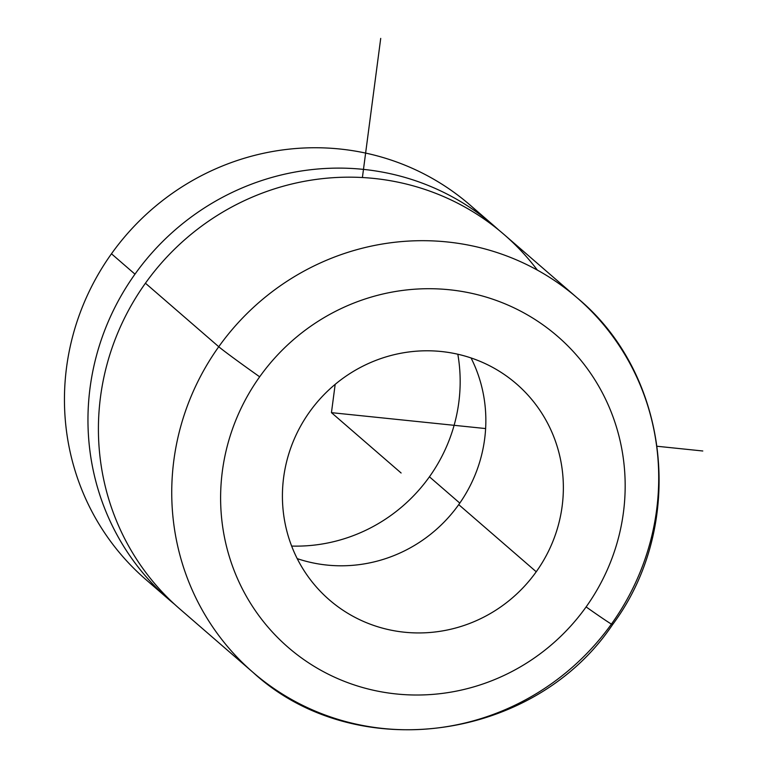 <?xml version="1.0" encoding="UTF-8"?>
<svg xmlns="http://www.w3.org/2000/svg" width="768" height="768" viewBox="0 0 768 768"><rect width="100%" height="100%" fill="white"/><g stroke="black" fill="none" stroke-linecap="round" stroke-linejoin="round"><path stroke-width="1.15" d="M481.507 215.664A247.661 240.307 130.9 0 0 111.466 253.786A247.661 240.307 130.9 0 0 145.776 579.475A247.661 240.307 -49.1 0 1 111.466 253.786A247.661 240.307 -49.1 0 1 470.093 205.085L493.603 225.456A247.661 240.307 130.9 0 0 134.976 274.157L111.466 253.786L134.976 274.157A247.661 240.307 130.9 0 0 169.286 599.846A247.661 240.307 130.9 0 0 174.586 604.291A247.661 240.307 -49.1 0 1 134.976 274.157A247.661 240.307 -49.1 0 1 498.768 230.064A247.661 240.307 130.9 0 0 493.603 225.456M537.389 270.125A247.661 240.307 130.9 0 0 145.43 283.21A247.661 240.307 130.9 0 0 179.741 608.899A247.661 240.307 -49.1 0 1 145.43 283.21A247.661 240.307 -49.1 0 1 504.058 234.509L577.392 298.032A247.661 240.307 130.9 0 0 218.755 346.733L145.43 283.21L218.755 346.733A247.661 240.307 130.9 0 0 253.066 672.422A247.661 240.307 130.9 0 0 611.693 623.722A247.661 240.307 130.9 0 0 577.392 298.032A247.661 240.307 -49.1 0 0 218.755 346.733A41.914 0.979 35.5 0 0 259.67 376.81A41.914 0.979 -144.5 0 1 218.755 346.733A247.661 240.307 -49.1 0 0 253.066 672.422L179.741 608.899M577.392 298.032C670.608 375.216 686.41 525.84 612.566 624.634A41.914 0.979 -144.5 0 1 586.109 606.922A205.747 199.642 130.9 0 0 542.381 324.432A205.747 199.642 130.9 0 0 259.67 376.81A205.747 199.642 130.9 0 0 303.408 659.299A205.747 199.642 130.9 0 0 586.109 606.922A41.914 0.979 35.5 0 0 612.566 624.634A41.914 0.979 35.5 0 0 611.693 623.722M309.542 411.965A142.886 138.643 -49.1 0 1 516.442 383.866A142.886 138.643 -49.1 0 1 536.237 571.766L458.726 504.624A142.886 138.643 130.9 0 0 471.053 357.955A142.886 138.643 -49.1 0 1 458.726 504.624L536.237 571.766A142.886 138.643 -49.1 0 1 329.338 599.866A142.886 138.643 -49.1 0 1 309.542 411.965A142.886 138.643 130.9 0 0 339.917 608.141A142.886 138.643 130.9 0 0 536.237 571.766A142.886 138.643 130.9 0 0 505.872 375.59A142.886 138.643 130.9 0 0 309.542 411.965M297.216 558.634A142.886 138.643 130.9 0 0 458.726 504.624A142.886 138.643 -49.1 0 1 297.216 558.634M429.427 476.803A161.933 157.123 130.9 0 0 457.824 354.23A161.933 157.123 -49.1 0 1 429.427 476.803L459.802 503.107L429.427 476.803A161.933 157.123 -49.1 0 1 291.648 546.067A161.933 157.123 130.9 0 0 429.427 476.803M586.109 606.922A205.747 199.642 -49.1 0 1 303.408 659.299A205.747 199.642 -49.1 0 1 259.67 376.81A205.747 199.642 -49.1 0 1 542.381 324.432A205.747 199.642 -49.1 0 1 586.109 606.922M335.174 384.355L331.45 412.656L485.626 428.563M657.206 446.275L702.787 450.989M362.4 177.533L380.717 38.4M331.45 412.656L401.117 473.002M169.286 599.846L145.776 579.475M612.566 624.634C534.182 741.552 354.816 765.965 253.066 672.422"/></g></svg>
